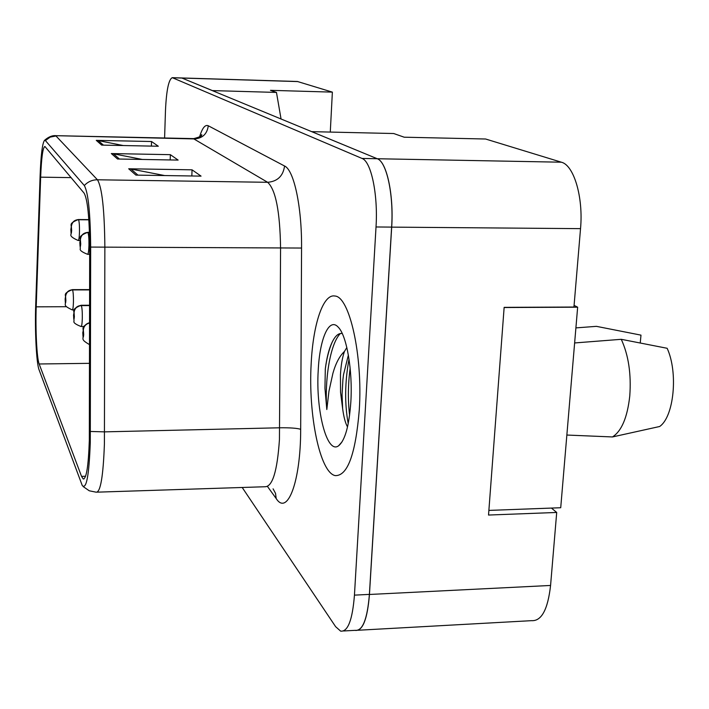 <?xml version="1.0" encoding="UTF-8"?>
<svg xmlns="http://www.w3.org/2000/svg" width="709" height="709" viewBox="0 0 709 709"><rect width="100%" height="100%" fill="white"/><g stroke="black" fill="none" stroke-linecap="round" stroke-linejoin="round"><path stroke-width="1.06" d="M358.275 630.239L531.537 620.659C541.49 621.297 547.844 609.563 550.574 585.457L556.707 512.456L488.528 515.044L504.143 307.36L573.944 307.032L580.529 228.644C583.463 197.199 573.882 165.144 561.377 162.201L485.585 139.008L404.201 137.2L393.699 133.522L311.738 131.652L377.285 158.745C386.662 161.705 393.876 194.709 391.687 227.128L369.451 594.47C367.422 619.241 362.68 631.223 355.236 630.407L355.023 630.345M556.707 512.456L551.425 508.078M330.279 132.078L332.37 92.126L297.417 81.491L181.486 77.955M343.599 630.975L355.182 630.336C362.618 631.152 367.359 619.17 369.398 594.39L391.625 227.102C393.814 194.683 386.6 161.679 377.232 158.727L181.708 77.955L212.416 90.592L276.466 92.427L281.048 118.961M276.466 92.427L270.466 90.327L332.37 92.126M359.286 409.882C362.893 355.262 349.404 296.291 334.852 296.025C323.1 293.641 313.023 324.438 311.171 363.761C308.158 414.49 319.848 472.708 335.233 475.615C347.596 476.049 355.617 454.132 359.286 409.882C362.893 355.262 349.404 296.291 334.852 296.025C323.1 293.641 313.023 324.438 311.171 363.761C308.158 414.49 319.848 472.708 335.233 475.615C347.596 476.049 355.617 454.132 359.286 409.882M89.325 440.192C88.448 466.123 86.401 479.036 83.175 478.947L81.544 476.386L39.155 363.983C36.824 358.337 35.379 329.481 36.212 306.837L40.652 177.161C41.432 157.655 42.841 147.428 44.897 146.471L84.141 193.176C87.57 199.389 89.414 217.353 89.68 247.069L89.325 440.192M90.282 442.469L90.663 247.078C90.353 212.992 88.235 192.485 84.318 185.536L45.394 140.568L44.419 140.471C42.327 143.617 40.892 155.244 40.121 175.353L35.716 304.648C34.768 330.394 36.398 363.185 39.048 369.743L82.271 485.55C86.401 489.777 89.077 475.42 90.282 442.469M242.203 487.482L335.623 626.676L340.639 631.134C347.871 631.967 352.47 619.967 354.447 595.135L376.018 226.969C378.145 194.47 371.135 161.395 362.024 158.444L172.296 77.671C168.689 79.311 166.42 90.238 165.481 110.453L164.594 137.998M128.692 168.777L192.05 169.823L201.055 176.124L135.915 175.105L128.692 168.777L130.908 169.008L137.963 175.132M96.273 140.364L151.54 141.516L158.302 146.24L101.679 145.106L96.273 140.364L98.205 140.577L103.452 145.141M111.331 153.561L170.364 154.668L178.127 160.092L117.543 159.002L111.331 153.561L113.396 153.782L119.44 159.038M170.364 154.668L170.187 159.95M142.314 159.454L113.396 153.782M151.54 141.516L151.398 146.098M123.269 145.54L98.205 140.577M192.05 169.823L191.829 175.974M164.63 175.548L130.908 169.008M89.582 322.737C85.762 323.721 83.671 326.14 83.316 329.995L82.811 332.822C82.997 338.033 83.29 338.592 83.689 334.497L83.352 330.066L83.077 333.319L83.316 329.995M83.352 330.066C83.733 326.335 85.816 323.969 89.582 322.976M89.609 305.384L81.243 305.419C76.935 305.863 74.525 308.202 74.028 312.439L73.568 315.177C73.736 320.131 74.002 320.636 74.365 316.701L74.064 312.509L73.807 315.629L74.028 312.439M74.064 312.509C74.605 308.344 77.033 306.049 81.349 305.614C82.058 307.741 82.386 311.942 82.315 318.199C82.147 323.561 81.73 326.335 81.065 326.521C75.482 324.332 73.133 322.515 74.037 321.08L73.523 315.009C75.517 310.852 69.633 310.117 81.083 305.278L81.243 305.419M89.609 305.579L81.349 305.614M89.626 289.724L72.469 289.751C68.339 290.167 66.043 292.4 65.565 296.459L65.148 299.109C65.308 303.833 65.547 304.294 65.884 300.501L65.565 296.459M65.6 296.522C66.114 292.533 68.436 290.336 72.566 289.928C73.213 291.913 73.506 295.901 73.444 301.874C73.284 307.05 72.903 309.736 72.3 309.93C61.337 304.728 66.921 305.366 65.113 298.959C67.045 294.82 61.337 294.332 72.327 289.635L72.469 289.751M89.626 289.901L72.566 289.928M575.903 327.895L596.42 326.344L640.98 335.135L640.254 342.952M346.834 347.525L344.459 351.442C342.341 357.46 341.002 365.232 340.444 374.76L340.542 392.307L342.651 408.676L342.057 394.621L342.926 379.492L343.502 374.715L348.376 355.067M342.252 333.531C339.319 333.07 336.58 334.825 334.036 338.787C329.942 345.372 327.035 355.404 325.307 368.884L324.952 388.24L326.814 409.536L328.967 391.182L332.911 373.324C335.703 363.345 339.549 356.042 344.459 351.442M350.849 401.799C352.798 370.718 346.719 335.632 338.353 327.301C329.198 316.728 319.662 338.601 318.217 370.515C315.665 410.555 326.964 454.788 338.61 445.766C345.07 440.44 349.147 425.781 350.849 401.799M342.651 408.676C343.723 416.812 345.283 422.777 347.33 426.588M566.854 435.042L612.461 436.948C621.589 431.143 627.359 417.521 629.76 396.083C631.365 374.086 628.537 355.165 621.27 339.31L574.627 342.952M612.461 436.948L659.636 426.508C673.949 416.883 678.345 372.597 667.151 348.287L621.27 339.31M326.814 409.536C324.492 380.733 329.898 344.042 340.355 333.522M349.59 415.288C347.827 400.062 348.013 384.384 350.149 368.246M325.307 368.884C326.752 358.169 329.1 349.12 332.353 341.756M348.225 423.654C344.556 403.749 344.822 382.222 349.023 359.073M488.873 510.409L560.722 507.733L577.649 307.192L504.134 307.538M574.086 305.384L577.649 307.192M89.458 232.41L87.81 232.401C83.361 232.809 80.87 235.22 80.347 239.633L79.86 242.646C80.046 247.707 80.33 248.123 80.72 243.905L80.383 239.686L80.117 243.027L80.347 239.633M80.383 239.686C80.95 235.335 83.467 232.96 87.925 232.552C88.687 234.493 89.033 238.711 88.962 245.217C88.767 251.013 88.297 254.044 87.57 254.301C81.845 252.041 79.435 250.144 80.33 248.62L79.816 242.505C81.872 237.967 75.907 237.134 87.694 232.322L87.81 232.401M89.467 232.57L87.925 232.552M88.829 219.684L78.442 219.595C74.188 219.976 71.813 222.28 71.325 226.49L70.882 229.397C71.042 234.209 71.308 234.599 71.653 230.54L71.352 226.543L71.113 229.743L71.325 226.49M71.352 226.543C71.893 222.387 74.285 220.118 78.548 219.737C79.24 221.536 79.55 225.542 79.488 231.746C79.311 237.32 78.885 240.236 78.22 240.502C72.265 237.932 69.899 235.805 71.104 234.13L70.838 229.273C72.823 224.806 67.027 224.257 78.336 219.533L78.442 219.595M88.838 219.825L78.548 219.737M297.904 81.579L172.642 77.76M561.377 162.201L377.285 158.745M580.529 228.644L391.687 227.128M550.574 585.457L369.451 594.47M81.544 476.386L85.594 476.262M45.394 140.568L50.188 137.112L55.993 135.977L97.443 179.785C102.025 187.256 104.498 209.713 104.861 247.14L104.409 443.931C103.23 476.333 100.492 492.418 96.211 492.197L89.254 490.788L83.192 486.587M97.381 492.152L264.971 486.746C272.486 486.844 277.316 471.113 279.443 439.545L280.569 247.955C279.993 211.521 275.686 189.64 267.647 182.302L193.318 138.609M90.424 431.471L104.569 431.861L279.745 427.784C290.061 427.66 297.036 428.165 300.678 429.299C300.731 481.854 287.411 516.205 276.2 498.569L267.692 486.764M199.557 136.926C202.225 128.09 205.123 124.367 208.278 125.768L284.575 166.012C283.139 176.027 277.494 181.451 267.647 182.302L97.443 179.785C92.241 179.811 87.872 181.734 84.318 185.536M55.302 135.667L194.55 138.929C202.606 138.282 207.179 133.895 208.278 125.768M284.575 166.012C293.951 170.036 301.937 206.815 301.564 248.044L90.663 247.078M301.564 248.044L300.678 429.299M354.447 595.135L369.398 594.39M376.018 226.969L391.625 227.102M362.024 158.444L377.232 158.727M276.2 498.569L275.526 493.375L273.089 488.838M40.652 177.161L71.13 177.622M36.212 306.837L66.46 306.705M39.155 363.983L89.529 363.336M80.986 305.278L89.609 305.242M72.247 289.635L89.626 289.609M83.175 478.947L84.025 478.921M44.419 140.471C50.915 134.497 56.188 135.756 55.506 135.667L193.681 138.618C199.486 137.183 202.162 135.862 201.728 134.63L200.993 135.738M172.296 77.671L181.726 77.963M89.556 344.654C79.337 338.61 84.504 339.726 82.758 332.627C84.646 328.205 79.319 328.037 89.582 322.533M83.963 326.494L81.163 326.512M74.294 309.922L72.38 309.93M342.155 441.698L338.61 445.766M89.671 254.309L87.659 254.301M89.458 232.33L87.694 232.322M79.913 240.511L78.291 240.502M88.829 219.622L78.336 219.533"/></g></svg>
